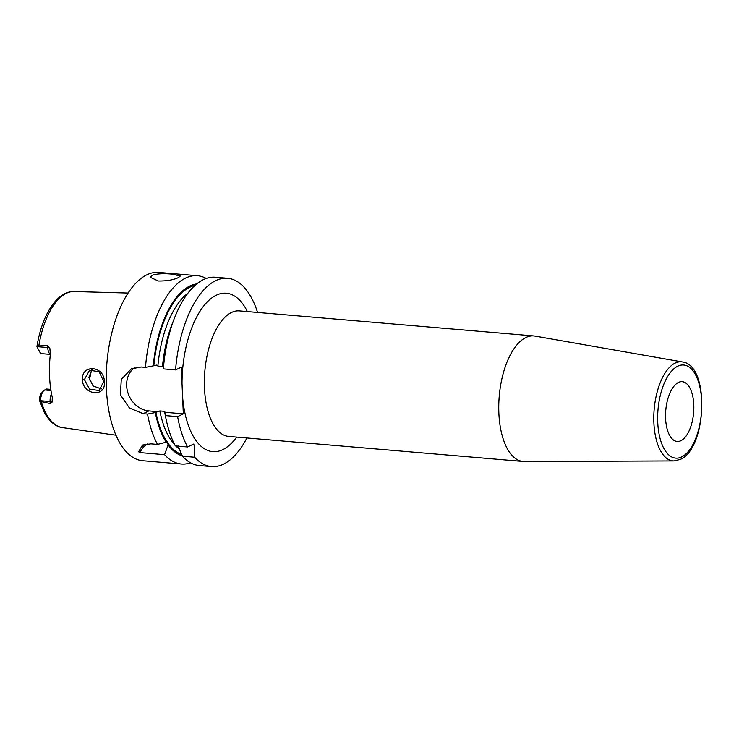 <?xml version="1.0" encoding="UTF-8"?>
<svg xmlns="http://www.w3.org/2000/svg" width="739" height="739" viewBox="0 0 739 739"><rect width="100%" height="100%" fill="white"/><g stroke="black" fill="none" stroke-linecap="round" stroke-linejoin="round"><path stroke-width="1.11" d="M50.344 354.184A8.997 4.194 -85.1 0 1 47.739 347.542L47.656 345.547L38.816 345.935L37.246 347.385L39.379 351.201L37.246 347.385M47.656 345.547L49.827 348.023L50.372 353.963A69.041 32.174 94.9 0 0 52.266 397.305L52.183 402.007L50.187 403.531L50.095 401.526L39.971 400.667L41.319 395.633A8.997 4.194 -85.1 0 1 43.518 390.876A8.997 4.194 -85.1 0 1 44.691 389.952L46.622 389.019L50.788 389.37M39.971 400.667L41.245 401.628L50.187 403.531M104.264 381.989C106.333 397.637 82.916 395.383 82.389 379.791C81.502 363.496 104.929 365.916 104.264 381.989L103.691 381.518L99.155 390.561L89.576 389.111L84.385 379.578L89.567 370.211L99.137 371.735L103.691 381.518M43.518 390.876L41.393 393.259A5.995 2.799 94.9 0 0 39.924 396.427L39.315 400.085L44.58 412.972C51.12 424.241 58.27 427.225 62.556 427.613L115.977 435.216M50.326 354.387L41.947 353.667A8.997 4.194 -85.1 0 1 39.869 352.143L38.169 349.436A5.995 2.799 -85.1 0 1 37.846 348.808M91.424 370.082A50.991 23.759 -85.1 0 1 89.29 379.966M39.869 352.143A8.997 4.194 -85.1 0 1 39.379 351.201M206.227 278.446A94.49 44.026 94.9 0 0 197.461 275.721L158.793 272.432A94.49 44.026 -85.1 0 0 146.784 274.853A94.49 44.026 94.9 0 0 106.24 375.569A94.49 44.026 94.9 0 0 142.775 460.72L181.452 464.009A94.49 44.026 94.9 0 0 190.551 462.799M168.113 444.943L164.575 454.67L140.013 452.582L138.673 451.834L142.488 445.054L150.922 443.843L157.49 444.407L167.43 441.867L168.113 444.943A86.685 40.386 94.9 0 0 182.293 455.861M134.553 367.625A24.045 20.507 -115.9 0 0 128.004 393.065A24.045 20.507 -115.9 0 0 148.872 410.902L143.144 413.683L147.523 414.062A94.49 44.026 94.9 0 0 157.49 444.407M143.144 413.683L129.445 408.002L120.411 394.857L121.279 379.421L131.32 368.853L141.112 366.997L145.481 367.366A94.49 44.026 94.9 0 1 185.452 278.141A94.49 44.026 94.9 0 1 197.461 275.721M178.515 277.55C173.462 279.952 166.718 281.106 158.294 281.014L150.322 277.347L152.068 275.305C157.158 273.679 163.929 273.301 172.39 274.169L180.288 276.044L178.515 277.55M164.575 454.67A94.49 44.026 94.9 0 0 181.452 464.009M138.673 451.834A23.999 20.461 64.1 0 1 144.779 444.231M140.013 452.582A22.798 19.436 64.1 0 1 147.874 443.788M165.601 442.55L168.039 442.753M196.713 283.924A86.685 40.386 94.9 0 0 153.259 365.86L156.733 365.057L157.869 366.073L162.497 366.47L163.559 365.639M174.894 445.044A82.491 38.437 -85.1 0 1 159.827 410.921L155.301 412.547A86.685 40.386 94.9 0 0 166.34 442.375M165.804 413.11L165.601 412.325L183.337 413.84L177.609 416.62L165.388 415.577L165.222 413.397L165.804 413.11L164.455 411.309L159.827 410.921M257.578 312.44A94.49 44.026 94.9 0 0 227.547 278.28A94.49 44.026 94.9 0 0 175.568 369.925L181.304 367.144L182.616 397.185A79.489 37.042 94.9 0 0 222.91 449.589A79.489 37.042 94.9 0 0 236.711 437.1M183.337 413.84L182.616 397.185M177.609 416.62A94.49 44.026 94.9 0 0 187.577 446.966L193.516 444.084L194.126 444.97L194.662 457.229A94.49 44.026 94.9 0 0 211.539 466.568A94.49 44.026 94.9 0 0 246.9 437.968M148.872 410.902L158.765 411.743M525.808 337.547A62.991 29.348 94.9 0 0 498.779 404.695A62.991 29.348 94.9 0 0 523.138 461.459A62.991 29.348 94.9 0 0 524.357 461.515L673.996 460.924A49.707 23.168 -85.1 0 1 653.793 417.11A49.707 23.168 -85.1 0 1 675.141 363.098A49.707 23.168 -85.1 0 1 682.42 361.944L535.027 336.088A62.991 29.348 -85.1 0 0 533.817 335.931A62.991 29.348 -85.1 0 0 525.808 337.547M678.42 382.442A29.994 13.976 94.9 0 0 665.543 414.413A29.994 13.976 94.9 0 0 677.146 441.451A29.994 13.976 94.9 0 0 680.961 440.675A29.994 13.976 94.9 0 0 693.829 408.704A29.994 13.976 94.9 0 0 682.226 381.675A29.994 13.976 94.9 0 0 678.42 382.442M147.523 414.062L155.301 412.547M227.547 278.28L215.326 277.236A94.49 44.026 94.9 0 0 170.589 329.391L169.647 332.522A86.685 40.386 -85.1 0 0 163.18 366.701L163.347 368.89L175.568 369.925M153.259 365.86L145.481 367.366M170.589 329.391A94.49 44.026 94.9 0 0 163.347 368.89M178.025 445.783L182.441 456.185A94.49 44.026 94.9 0 0 199.308 465.533L211.539 466.568M182.441 456.185L194.662 457.229M164.455 411.309A82.491 38.437 -85.1 0 0 165.388 415.604A94.49 44.026 94.9 0 0 175.355 445.922L187.577 446.966M192.048 444.795L194.126 444.97M92.033 369.463L88.865 377.398L93.096 385.943L101.345 388.917M41.245 401.628A68.311 31.832 94.9 0 0 62.556 427.613M36.95 346.526C41.781 315.747 56.644 291 74.122 291.517A68.311 31.832 -85.1 0 0 66.279 293.318A68.311 31.832 94.9 0 0 38.816 345.935M52.183 402.007A4.499 1.062 -2.5 0 0 50.095 401.526A8.997 4.194 -85.1 0 1 51.508 393.665M50.954 390.488L44.691 389.952M37.615 346.683L47.739 347.542A4.499 1.062 177.5 0 1 49.827 348.023M39.924 396.427L41.319 395.633M157.869 366.073A82.491 38.437 -85.1 0 1 187.798 293.3M153.851 365.574A85.493 39.832 -85.1 0 1 194.976 285.402M167.116 441.996A85.493 39.832 -85.1 0 1 155.883 412.27M179.328 448.924A82.491 38.437 -85.1 0 1 175.79 445.959M181.683 454.439A85.493 39.832 -85.1 0 1 168.039 443.335M162.497 366.47A82.491 38.437 -85.1 0 1 173.462 320.717M533.817 335.931L239.427 310.897A62.991 29.348 94.9 0 0 231.418 312.514A62.991 29.348 94.9 0 0 204.481 388.03A62.991 29.348 94.9 0 0 228.748 436.426L523.138 461.459M182.025 383.79A79.489 37.042 -85.1 0 1 206.024 303.23A79.489 37.042 -85.1 0 1 247.389 311.572M677.709 366.202A46.723 21.773 -85.1 0 1 701.653 400.898A46.723 21.773 -85.1 0 1 681.672 456.914A46.723 21.773 -85.1 0 1 657.728 422.218A46.723 21.773 -85.1 0 1 677.709 366.202M82.389 379.791L84.385 379.578M74.122 291.517L128.069 293.041M673.996 460.924L680.333 459.381C706.817 448.508 710.207 365.168 682.42 361.944"/></g></svg>
